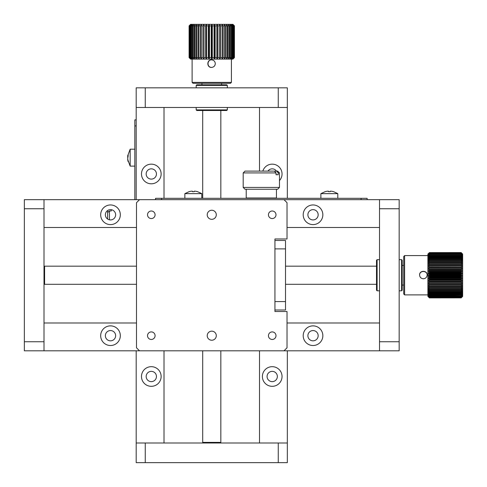 <?xml version="1.0" encoding="UTF-8"?>
<svg xmlns="http://www.w3.org/2000/svg" width="487" height="487" viewBox="0 0 487 487"><rect width="100%" height="100%" fill="white"/><g stroke="black" fill="none" stroke-linecap="round" stroke-linejoin="round"><path stroke-width="0.73" d="M259.516 107.475L259.516 171.107M259.516 350.81L259.516 443M164.009 443L164.009 350.81M164.009 198.312L164.009 107.475M136.19 350.81L136.19 462.65L287.33 462.65L287.33 350.81M287.33 198.312L287.33 107.475L136.19 107.475L136.19 119.869L134.832 119.869L134.832 125.914L136.19 125.914L136.19 119.869M272.215 386.325A9.825 9.825 0 0 0 280.725 371.587A9.825 9.825 0 0 0 263.711 371.587A9.825 9.825 0 0 0 272.215 386.325M279.471 180.598A9.825 9.825 0 0 0 277.085 165.44A9.825 9.825 0 0 0 262.822 171.107M151.305 183.8A9.825 9.825 0 0 0 159.815 169.062A9.825 9.825 0 0 0 142.801 169.062A9.825 9.825 0 0 0 151.305 183.8M151.305 386.325A9.825 9.825 0 0 0 159.815 371.587A9.825 9.825 0 0 0 142.801 371.587A9.825 9.825 0 0 0 151.305 386.325M151.305 381.638A5.138 5.138 0 0 1 146.855 373.931A5.138 5.138 0 0 1 155.755 373.931A5.138 5.138 0 0 1 151.305 381.638M151.305 179.113A5.138 5.138 0 0 1 146.855 171.406A5.138 5.138 0 0 1 155.755 171.406A5.138 5.138 0 0 1 151.305 179.113M272.215 381.638A5.138 5.138 0 0 1 267.765 373.931A5.138 5.138 0 0 1 276.665 373.931A5.138 5.138 0 0 1 272.215 381.638M267.953 171.107A5.138 5.138 0 0 1 276.476 171.107M203.298 443L202.695 442.397L220.83 442.397L220.83 350.81M278.26 107.475L278.26 87.83L287.33 87.83L287.33 107.475M145.26 107.475L145.26 87.83L136.19 87.83L136.19 107.475M145.26 87.83L278.26 87.83M196.194 85.408L227.326 85.408L226.723 84.805L196.797 84.805L196.194 85.408L196.194 87.83M227.326 109.892L196.194 109.892L196.797 110.5L226.723 110.5L227.326 109.892L227.326 107.475M224.002 83.295L199.518 83.295M201.935 84.805L201.935 83.594M134.832 199.67L134.832 125.914M136.19 125.914L136.19 199.67M278.26 462.65L278.26 443L287.33 443M145.26 462.65L145.26 443L278.26 443M136.19 443L145.26 443M379.525 322.991L287.026 322.991M136.494 322.991L44 322.991M44 227.484L136.494 227.484M287.026 227.484L379.525 227.484M139.519 199.67L24.35 199.67L24.35 350.81L139.519 350.81L136.494 347.785L136.494 202.695L139.519 199.67L284.006 199.67L287.026 202.695L287.026 238.965L274.936 238.965L274.936 311.51L287.026 311.51L287.026 347.785L284.006 350.81L379.525 350.81L379.525 199.67L367.131 199.67L367.131 198.312L361.086 198.312L361.086 199.67L367.131 199.67M100.675 335.695A9.825 9.825 0 0 0 115.413 344.199A9.825 9.825 0 0 0 115.413 327.185A9.825 9.825 0 0 0 100.675 335.695M303.2 335.695A9.825 9.825 0 0 0 317.938 344.199A9.825 9.825 0 0 0 317.938 327.185A9.825 9.825 0 0 0 303.2 335.695M303.2 214.785A9.825 9.825 0 0 0 317.938 223.29A9.825 9.825 0 0 0 317.938 206.275A9.825 9.825 0 0 0 303.2 214.785M100.675 214.785A9.825 9.825 0 0 0 115.413 223.29A9.825 9.825 0 0 0 115.413 206.275A9.825 9.825 0 0 0 100.675 214.785M105.362 214.785A5.138 5.138 0 0 1 113.069 210.335A5.138 5.138 0 0 1 113.069 219.235A5.138 5.138 0 0 1 105.362 214.785M307.887 214.785A5.138 5.138 0 0 1 315.594 210.335A5.138 5.138 0 0 1 315.594 219.235A5.138 5.138 0 0 1 307.887 214.785M105.362 335.695A5.138 5.138 0 0 1 113.069 331.245A5.138 5.138 0 0 1 113.069 340.145A5.138 5.138 0 0 1 105.362 335.695M307.887 335.695A5.138 5.138 0 0 1 315.594 331.245A5.138 5.138 0 0 1 315.594 340.145A5.138 5.138 0 0 1 307.887 335.695M284.006 350.81L139.519 350.81M147.524 335.695A3.78 3.78 0 0 0 153.198 338.964A3.78 3.78 0 0 0 153.198 332.42A3.78 3.78 0 0 0 147.524 335.695M268.44 335.695A3.78 3.78 0 0 0 274.108 338.964A3.78 3.78 0 0 0 274.108 332.42A3.78 3.78 0 0 0 268.44 335.695M268.44 214.785A3.78 3.78 0 0 0 274.108 218.054A3.78 3.78 0 0 0 274.108 211.51A3.78 3.78 0 0 0 268.44 214.785M147.524 214.785A3.78 3.78 0 0 0 153.198 218.054A3.78 3.78 0 0 0 153.198 211.51A3.78 3.78 0 0 0 147.524 214.785M207.225 335.695A4.535 4.535 0 0 0 214.03 339.622A4.535 4.535 0 0 0 214.03 331.769A4.535 4.535 0 0 0 207.225 335.695M207.225 214.785A4.535 4.535 0 0 0 214.03 218.712A4.535 4.535 0 0 0 214.03 210.859A4.535 4.535 0 0 0 207.225 214.785M274.936 301.593L285.516 301.593L285.516 248.887L274.936 248.887M274.936 310L285.516 310L285.516 301.593M285.516 248.887L285.516 240.475L274.936 240.475M44 266.773L44.603 266.17L44.603 284.305L136.494 284.305M379.525 341.74L399.17 341.74L399.17 350.81L379.525 350.81M379.525 208.74L399.17 208.74L399.17 199.67L379.525 199.67M399.17 208.74L399.17 341.74M401.592 259.674L401.592 290.806L402.195 290.203L402.195 260.277L401.592 259.674L399.17 259.674M377.108 290.806L377.108 259.674L376.5 260.277L376.5 290.203L377.108 290.806L379.525 290.806M403.705 287.482L403.705 262.998M402.195 265.415L403.406 265.415M155.536 199.67L155.536 198.312L361.086 198.312M361.086 199.67L284.006 199.67M24.35 341.74L44 341.74L44 350.81M24.35 208.74L44 208.74L44 341.74M44 199.67L44 208.74M333.54 191.647L337.808 193.649L337.808 198.312M337.808 193.649L320.884 193.649L320.884 198.312M327.532 191.19A15.085 15.085 0 0 0 325.17 191.671L325.17 191.671A15.085 15.085 0 0 1 327.532 191.19L328.439 191.19L327.532 191.19M331.16 191.19A15.085 15.085 0 0 1 333.522 191.671L333.522 191.671A15.085 15.085 0 0 0 331.16 191.19L330.253 191.19L330.253 191.671L328.439 191.671L328.439 191.19M197.515 191.647L201.788 193.649L201.788 198.312M201.788 193.649L184.859 193.649L184.859 198.312M195.135 191.19A15.085 15.085 0 0 1 197.503 191.671A15.085 15.085 0 0 0 195.135 191.19L194.228 191.19L194.228 191.671L192.414 191.671L192.414 191.19L191.507 191.19A15.085 15.085 0 0 0 189.145 191.671L189.145 191.671M127.691 155.803L130.169 149.192L130.169 166.116L134.832 166.116M127.716 155.633L128.197 154.763L127.716 158.762A15.085 13.027 -0 0 0 128.197 160.801L128.197 161.721A15.085 13.027 180 0 1 127.716 159.675L127.716 159.352M127.789 156.077A15.085 13.027 180 0 0 127.716 156.546L127.716 157.788M461.14 272.915L461.14 272.233L429.4 272.233L429.4 272.915L461.14 272.915L462.65 273.578L462.65 271.929L461.14 272.233M461.14 274.692L462.65 275.24L462.65 273.578L461.14 274.004L429.4 274.004L429.4 274.692L461.14 274.692L461.14 274.004M461.14 271.156L461.14 270.48L429.4 270.48L429.4 271.156L461.14 271.156L462.65 271.929L462.65 270.297L461.14 270.48M461.14 269.414L461.14 268.757L429.4 268.757L429.4 269.414L461.14 269.414L462.65 270.297L462.65 268.702L461.14 268.757M461.14 266.06L461.14 265.439L429.4 265.439L429.4 266.06L461.14 266.06L462.65 267.144L462.65 265.634L461.14 265.439M461.14 267.716L462.65 268.702L462.65 267.144L429.4 267.071L429.4 267.716L461.14 267.716L461.14 267.071M461.14 260.101L461.14 259.601L429.4 259.601L429.4 260.101L461.14 260.101L462.65 261.495L462.65 260.277L461.14 259.601M461.14 261.476L462.65 262.803L462.65 261.495L461.14 260.935L429.4 260.935L429.4 261.476L461.14 261.476L461.14 260.935M461.14 262.931L462.65 264.185L462.65 262.803L461.14 262.359L429.4 262.359L429.4 262.931L461.14 262.931L461.14 262.359M461.14 264.459L462.65 265.634L462.65 264.185L461.14 263.863L429.4 263.863L429.4 264.459L461.14 264.459L461.14 263.863M461.14 253.076L429.4 252.942L461.14 253.076L462.65 254.664L461.14 252.942M461.14 253.514L462.65 255.115L461.14 253.331L429.4 253.331L461.14 253.331M461.14 254.092L462.65 255.693L462.65 255.115L461.14 253.855L429.4 253.855L461.14 253.855M461.14 254.798L462.65 256.387L462.65 255.693L461.14 254.512L429.4 254.512L461.14 254.512M461.14 255.626L462.65 257.197L462.65 256.387L461.14 255.291L429.4 255.291L429.4 255.626L461.14 255.626L461.14 255.291M461.14 256.582L462.65 258.122L462.65 257.197L461.14 256.199L429.4 256.199L429.4 256.582L461.14 256.582L461.14 256.199M461.14 257.647L462.65 259.151L462.65 258.122L461.14 257.227L429.4 257.227L429.4 257.647L461.14 257.647L461.14 257.227M461.14 258.828L462.65 260.277L462.65 259.151L461.14 258.36L429.4 258.36L429.4 258.828L461.14 258.828L461.14 258.36M461.14 252.576L462.65 254.08L461.14 252.576L429.4 252.601L461.14 252.576M461.14 252.601L462.65 254.08M461.14 252.771L462.65 254.342L461.14 252.686L429.4 252.686L461.14 252.686M461.14 295.968L429.4 295.682L461.14 295.968L462.65 294.787L462.65 294.093L461.14 295.682M461.14 296.626L462.65 295.365L462.65 294.787L461.14 296.388L429.4 296.388L461.14 296.388M461.14 297.149L462.65 295.365L461.14 296.96L429.4 296.96L461.14 296.96M461.14 297.539L462.65 295.816L461.14 297.405L429.4 297.405L461.14 297.405M461.14 297.788L462.65 296.139L461.14 297.709L429.4 297.709L461.14 297.709M462.65 296.4L461.14 297.904L462.65 296.333L461.14 297.874L429.4 297.904L427.89 296.4L429.4 297.904L461.14 297.874M461.14 276.47L461.14 275.788L429.4 275.788L429.4 276.47L461.14 276.47L462.65 276.902L462.65 275.24L461.14 275.788M461.14 278.241L462.65 278.552L462.65 276.902L461.14 277.566L429.4 277.566L429.4 278.241L461.14 278.241L461.14 277.566M461.14 279.995L462.65 280.177L462.65 278.552L461.14 279.325L429.4 279.325L429.4 279.995L461.14 279.995L461.14 279.325M461.14 281.723L462.65 281.778L462.65 280.177L461.14 281.06L429.4 281.06L429.4 281.723L461.14 281.723L461.14 281.06M461.14 283.404L462.65 283.337L462.65 281.778L461.14 282.764L429.4 282.764L429.4 283.404L461.14 283.404L461.14 282.764M461.14 285.041L462.65 284.846L462.65 283.337L461.14 284.42L429.4 284.42L429.4 285.041L461.14 285.041L461.14 284.42M461.14 286.612L462.65 286.295L462.65 284.846L461.14 286.015L429.4 286.015L429.4 286.612L461.14 286.612L461.14 286.015M461.14 288.115L462.65 287.677L462.65 286.295L461.14 287.549L429.4 287.549L429.4 288.115L461.14 288.115L461.14 287.549M461.14 289.54L462.65 288.98L462.65 287.677L461.14 289.004L429.4 289.004L429.4 289.54L461.14 289.54L461.14 289.004M461.14 290.879L462.65 290.203L462.65 288.98L461.14 290.374L429.4 290.374L429.4 290.879L461.14 290.879L461.14 290.374M461.14 292.115L462.65 291.329L462.65 290.203L461.14 291.652L429.4 291.652L429.4 292.115L461.14 292.115L461.14 291.652M461.14 293.253L462.65 292.358L462.65 291.329L461.14 292.827L429.4 292.827L429.4 293.253L461.14 293.253L461.14 292.827M461.14 294.276L462.65 293.277L462.65 292.358L461.14 293.898L429.4 293.898L429.4 294.276L461.14 294.276L461.14 293.898M461.14 295.183L462.65 294.093L462.65 293.277L461.14 294.848L429.4 294.848L429.4 295.183L461.14 295.183L461.14 294.848M429.4 272.233L427.89 271.929L427.89 273.578L429.4 272.915M429.4 274.004L427.89 273.578L427.89 275.24L429.4 274.692M429.4 270.48L427.89 270.297L427.89 271.929L429.4 271.156M429.4 268.757L427.89 268.702L427.89 270.297L429.4 269.414M429.4 265.439L427.89 265.634L427.89 267.144L429.4 266.06M429.4 267.071L427.89 267.144L427.89 268.702L429.4 267.716M429.4 259.601L427.89 260.277L427.89 261.495L429.4 260.101M429.4 260.935L427.89 261.495L427.89 262.803L429.4 261.476M429.4 262.359L427.89 262.803L427.89 264.185L429.4 262.931M429.4 263.863L427.89 264.185L427.89 265.634L429.4 264.459M429.4 252.942L427.89 254.342L429.4 253.076M429.4 253.331L427.89 254.664L427.89 255.115L429.4 253.514M429.4 253.855L427.89 255.115L427.89 255.693L429.4 254.092M429.4 254.512L427.89 255.693L427.89 256.387L429.4 254.798M429.4 255.291L427.89 256.387L427.89 257.197L429.4 255.626M429.4 256.199L427.89 257.197L427.89 258.122L429.4 256.582M429.4 257.227L427.89 258.122L427.89 259.151L429.4 257.647M429.4 258.36L427.89 259.151L427.89 260.277L429.4 258.828M427.89 254.08L429.4 252.601M429.4 252.686L427.89 254.147L429.4 252.771M429.4 295.682L427.89 294.093L427.89 294.787L429.4 295.968M429.4 296.388L427.89 294.787L427.89 295.365L429.4 296.626M429.4 296.96L427.89 295.365L429.4 297.149M429.4 297.405L427.89 295.816L429.4 297.539M429.4 297.709L427.89 296.139L429.4 297.788M429.4 297.874L427.89 296.4M429.4 275.788L427.89 275.24L427.89 276.902L429.4 276.47M429.4 277.566L427.89 276.902L427.89 278.552L429.4 278.241M429.4 279.325L427.89 278.552L427.89 280.177L429.4 279.995M429.4 281.06L427.89 280.177L427.89 281.778L429.4 281.723M429.4 282.764L427.89 281.778L427.89 283.337L429.4 283.404M429.4 284.42L427.89 283.337L427.89 284.846L429.4 285.041M429.4 286.015L427.89 284.846L427.89 286.295L429.4 286.612M429.4 287.549L427.89 286.295L427.89 287.677L429.4 288.115M429.4 289.004L427.89 287.677L427.89 288.98L429.4 289.54M429.4 290.374L427.89 288.98L427.89 290.203L429.4 290.879M429.4 291.652L427.89 290.203L427.89 291.329L429.4 292.115M429.4 292.827L427.89 291.329L427.89 292.358L429.4 293.253M429.4 293.898L427.89 292.358L427.89 293.277L429.4 294.276M429.4 294.848L427.89 293.277L427.89 294.093L429.4 295.183M427.89 294.885L404.612 294.885L404.612 255.59L427.89 255.59M423.355 278.771C421.06 278.546 419.8 277.286 419.575 274.991C419.344 270.121 427.361 270.121 427.136 274.991C426.91 277.286 425.65 278.546 423.355 278.771M427.129 275.088C427.227 270.577 420.05 270.236 419.617 274.619M404.612 255.59L403.705 256.497L403.705 293.978L404.612 294.885M427.89 275.24L462.65 275.24M427.89 281.778L462.65 281.778M427.89 280.177L462.65 280.177M427.89 278.552L462.65 278.552M427.89 276.902L462.65 276.902M427.89 268.702L462.65 268.702M427.89 270.297L462.65 270.297M427.89 271.929L462.65 271.929M427.89 273.578L462.65 273.578M234.43 57.6L234.43 25.86L232.92 24.35L209.112 24.35L208.375 25.86L206.652 25.86L206.5 24.35L205.593 25.86L205.593 57.6L206.5 59.11L206.652 57.6L208.375 57.6L209.112 59.11L209.465 57.6L211.212 57.6L211.76 59.11L212.308 57.6L214.061 57.6L214.414 59.11L215.144 57.6L216.867 57.6L217.025 59.11L217.926 57.6L219.594 57.6L219.552 59.11L220.611 57.6L222.2 57.6L221.956 59.11L223.162 57.6L224.641 57.6L224.197 59.11L225.524 57.6L226.875 57.6L226.248 59.11L227.673 57.6L228.878 57.6L228.062 59.11L229.572 57.6L230.601 57.6L229.627 59.11L231.191 57.6L232.037 57.6L230.905 59.11L232.5 57.6L233.145 57.6L231.885 59.11L233.486 57.6L233.918 57.6L232.549 59.11L234.344 57.6L232.877 59.11L234.417 57.6L232.92 59.11L234.43 57.6L234.417 25.86L232.877 24.35L234.344 25.86L232.549 24.35L233.918 25.86L231.885 24.35L233.145 25.86L232.5 25.86L230.905 24.35L232.037 25.86L231.191 25.86L229.627 24.35L230.601 25.86L229.572 25.86L228.062 24.35L228.878 25.86L227.673 25.86L226.248 24.35L226.875 25.86L225.524 25.86L224.197 24.35L224.641 25.86L223.162 25.86L221.956 24.35L222.2 25.86L220.611 25.86L219.552 24.35L219.594 25.86L217.926 25.86L217.025 24.35L216.867 25.86L215.144 25.86L214.414 24.35L214.061 25.86L212.308 25.86L211.76 24.35L211.212 25.86L209.465 25.86L209.112 24.35L203.974 24.35L202.909 25.86L201.32 25.86L201.569 24.35L200.364 25.86L198.885 25.86L199.323 24.35L197.996 25.86L196.645 25.86L197.278 24.35L195.847 25.86L194.648 25.86L195.457 24.35L193.948 25.86L192.919 25.86L193.893 24.35L192.335 25.86L191.488 25.86L192.615 24.35L191.02 25.86L190.374 25.86L191.635 24.35L190.04 25.86L189.601 25.86L190.977 24.35L189.175 25.86L190.642 24.35L189.09 25.86L189.09 57.6L190.642 59.11L189.175 57.6L190.977 59.11L189.601 57.6L191.635 59.11L190.374 57.6L191.02 57.6L192.615 59.11L191.488 57.6L192.335 57.6L193.893 59.11L192.919 57.6L193.948 57.6L195.457 59.11L194.648 57.6L195.847 57.6L197.278 59.11L196.645 57.6L197.996 57.6L199.323 59.11L198.885 57.6L200.364 57.6L201.569 59.11L201.32 57.6L202.909 57.6L203.974 59.11L203.974 24.35L190.6 24.35L189.09 25.86M189.09 57.6L190.6 59.11L232.877 59.11M208.375 25.86L208.375 57.6M206.652 57.6L206.652 25.86M214.061 25.86L214.061 57.6M212.308 57.6L212.308 25.86M215.144 57.6L215.144 25.86M216.867 25.86L216.867 57.6M217.926 57.6L217.926 25.86M219.594 25.86L219.594 57.6M220.611 57.6L220.611 25.86M222.2 25.86L222.2 57.6M223.162 57.6L223.162 25.86M224.641 25.86L224.641 57.6M225.524 57.6L225.524 25.86M226.875 25.86L226.875 57.6M227.673 57.6L227.673 25.86M228.878 25.86L228.878 57.6M229.572 57.6L229.572 25.86M230.601 25.86L230.601 57.6M231.191 57.6L231.191 25.86M232.037 25.86L232.037 57.6M232.5 57.6L232.5 25.86M233.145 25.86L233.145 57.6M233.486 57.6L233.486 25.86M233.918 25.86L233.918 57.6M234.125 57.6L234.125 25.86M234.344 25.86L234.344 57.6M189.108 25.86L189.108 57.6M189.175 57.6L189.175 25.86M189.394 25.86L189.394 57.6M189.601 57.6L189.601 25.86M190.04 25.86L190.04 57.6M190.374 57.6L190.374 25.86M191.02 25.86L191.02 57.6M191.488 57.6L191.488 25.86M192.335 25.86L192.335 57.6M192.919 57.6L192.919 25.86M193.948 25.86L193.948 57.6M194.648 57.6L194.648 25.86M195.847 25.86L195.847 57.6M196.645 57.6L196.645 25.86M197.996 25.86L197.996 57.6M198.885 57.6L198.885 25.86M200.364 25.86L200.364 57.6M201.32 57.6L201.32 25.86M202.909 25.86L202.909 57.6M209.465 57.6L209.465 25.86M211.212 25.86L211.212 57.6M203.925 57.6L205.593 57.6M205.593 25.86L203.925 25.86M231.41 59.11L231.41 82.388L192.115 82.388L192.115 59.11M215.297 63.645C215.071 65.94 213.805 67.2 211.51 67.425C206.64 67.656 206.64 59.639 211.51 59.864C213.805 60.09 215.065 61.35 215.297 63.645M211.608 59.871C207.103 59.773 206.762 66.95 211.139 67.383M192.115 82.388L193.022 83.295L230.503 83.295L231.41 82.388M211.76 59.11L211.76 24.35M206.5 59.11L206.5 24.35M217.025 59.11L217.025 24.35M214.414 59.11L214.414 24.35M209.112 59.11L209.112 24.35M111.255 210.956L111.255 209.702L111.255 210.956L109.441 210.956L109.441 219.814M109.441 210.956L107.627 212.563L107.627 219.047M107.627 210.524L107.627 212.563M243.196 187.428L279.471 187.428L279.471 172.922L278.217 172.922L278.217 174.73L276.044 174.73L276.044 172.922L243.196 172.922L243.196 187.428L245.01 189.242L277.657 189.242L279.471 187.428M276.044 172.922L274.437 171.107L245.01 171.107L243.196 172.922M279.471 172.922L277.657 171.107L276.61 171.107L278.217 172.922M276.61 171.107L274.437 171.107M246.525 198.312L246.221 198.008L276.446 198.008L276.446 189.242M278.217 174.73L276.044 174.73M161.581 199.67L161.581 198.312M127.716 155.956L128.178 155.956M127.716 156.546L128.075 156.546M220.83 198.312L220.83 110.5M202.695 442.397L202.695 350.81M202.695 198.312L202.695 110.5M220.227 443L220.83 442.397M227.326 85.408L227.326 87.83M196.194 109.892L196.194 107.475M221.585 84.805L221.585 83.594M285.516 284.305L376.5 284.305M44.603 266.17L136.494 266.17M285.516 266.17L376.5 266.17M44 283.702L44.603 284.305M401.592 290.806L399.17 290.806M377.108 259.674L379.525 259.674M402.195 285.065L403.406 285.065M325.152 191.647L320.884 193.649M189.133 191.647L184.859 193.649M130.169 149.192L134.832 149.192M127.691 159.505L130.169 166.116M128.184 156.077L127.673 156.077M246.221 198.008L246.221 189.242M276.147 198.312L276.446 198.008"/></g></svg>
